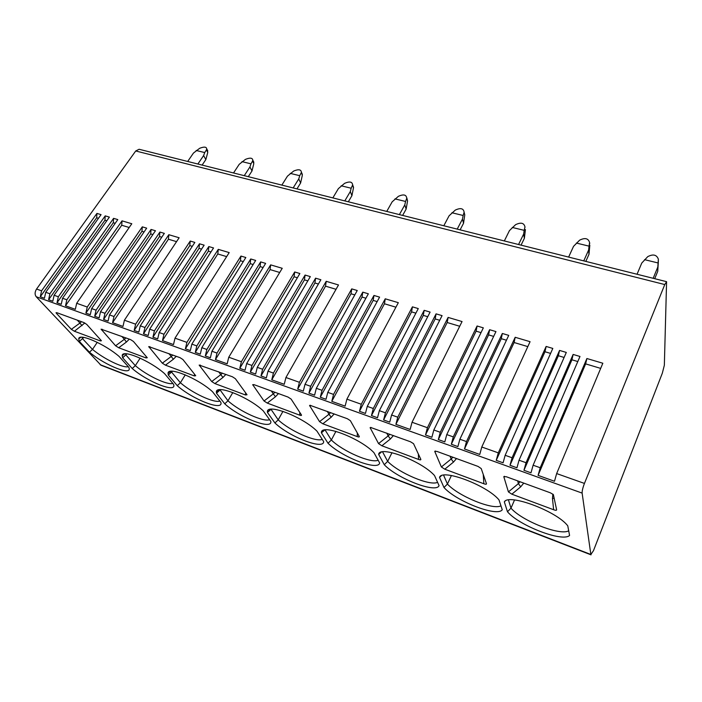 <?xml version="1.0" encoding="UTF-8"?>
<svg xmlns="http://www.w3.org/2000/svg" width="702" height="702" viewBox="0 0 702 702"><rect width="100%" height="100%" fill="white"/><g stroke="black" fill="none" stroke-linecap="round" stroke-linejoin="round"><path stroke-width="1.05" d="M582.125 493.102L36.214 296.735C34.635 294.568 34.749 292.006 36.557 289.04L135.732 150.974L139.101 149.272L666.584 281.669L664.776 284.556L584.441 483.424C582.809 487.697 582.046 490.926 582.125 493.102L590.856 554.475L593.471 550.693L662.311 373.218L664.346 365.259L666.584 281.669M36.214 296.735L100.983 365.215L591.023 554.843M526.052 462.715L523.946 470.296L530.993 472.823L533.116 465.215L579.984 356.476L573.13 354.44L526.052 462.715L519.041 460.222L516.944 467.786L509.994 465.286L512.083 457.757L559.547 350.421L566.312 352.43L519.041 460.222M498.288 452.86L496.226 460.354L503.088 462.811L505.159 455.3L552.816 348.429L546.13 346.446L498.288 452.86L481.783 447.007L479.756 454.44L464.487 448.964L466.497 441.576L515.18 337.285L530.071 341.69L481.783 447.007M453.299 436.898L451.325 444.243L457.888 446.595L459.88 439.233L508.731 335.372L502.325 333.476L453.299 436.898L446.77 434.582L444.805 441.9L438.32 439.575L440.277 432.274L489.627 329.712L495.954 331.59L446.77 434.582M427.421 427.72L425.491 434.968L431.888 437.267L433.827 429.993L483.336 327.852L477.079 326L427.421 427.72L412.039 422.262L410.135 429.457L395.893 424.35L397.771 417.199L448.113 317.418L462.056 321.551L412.039 422.262M385.451 412.829L383.599 419.936L389.724 422.139L391.593 415.005L442.076 315.637L436.074 313.855L385.451 412.829L379.352 410.661L377.509 417.751L371.463 415.584L373.297 408.511L424.175 310.328L430.107 312.092L379.352 410.661M361.284 404.247L359.468 411.284L365.444 413.425L367.269 406.379L418.278 308.582L412.416 306.853L361.284 404.247L346.902 399.148L345.112 406.133L331.792 401.351L333.555 394.41L385.249 298.806L398.332 302.676L346.902 399.148M322.034 390.33L320.296 397.227L326.026 399.28L327.781 392.365L379.589 297.13L373.955 295.454L322.034 390.33L316.33 388.303L314.593 395.182L308.933 393.146L310.653 386.284L362.785 292.146L368.348 293.796L316.33 388.303M299.412 382.3L297.701 389.119L303.299 391.128L305.019 384.284L357.248 290.514L351.737 288.882L299.412 382.3L285.933 377.518L284.249 384.292L271.771 379.817L273.429 373.078L326.211 281.318L338.504 284.959L285.933 377.518M262.627 369.252L260.986 375.947L266.356 377.878L268.015 371.156L320.884 279.738L315.584 278.176L262.627 369.252L257.274 367.348L255.642 374.026L250.324 372.121L251.948 365.461L305.08 275.061L310.319 276.614L257.274 367.348M241.4 361.714L239.794 368.339L245.042 370.226L246.656 363.583L299.868 273.517L294.691 271.981L241.4 361.714L228.755 357.23L227.167 363.812L215.444 359.608L217.006 353.062L270.647 264.865L282.23 268.296L228.755 357.23M206.862 349.464L205.309 355.967L210.363 357.783L211.916 351.254L265.637 263.382L260.644 261.899L206.862 349.464L201.825 347.674L200.281 354.168L195.288 352.378L196.823 345.902L250.737 258.968L255.677 260.433L201.825 347.674M186.907 342.383L185.389 348.824L190.321 350.596L191.848 344.138L245.832 257.511L240.944 256.072L186.907 342.383L175.009 338.162L173.508 344.559L162.478 340.602L163.961 334.24L218.278 249.35L229.194 252.588L175.009 338.162M154.405 330.853L152.939 337.179L157.696 338.882L159.17 332.537L213.54 247.955L208.827 246.56L154.405 330.853L149.666 329.168L148.21 335.486L143.506 333.792L144.954 327.501L199.482 243.787L204.142 245.165L149.666 329.168M135.618 324.184L134.179 330.449L138.829 332.116L140.277 325.833L194.849 242.418L190.233 241.049L135.618 324.184L124.403 320.209L122.982 326.43L112.583 322.701L113.987 316.514L168.813 234.705L179.133 237.759L124.403 320.209M104.984 313.311L103.589 319.471L108.073 321.077L109.477 314.908L164.338 233.38L159.889 232.064L104.984 313.311L100.518 311.732L99.131 317.874L94.691 316.277L96.069 310.152L151.053 229.449L155.458 230.747L100.518 311.732M87.25 307.028L85.89 313.118L90.277 314.698L91.646 308.582L146.665 228.15L142.304 226.851L87.25 307.028L76.676 303.273L75.325 309.328L65.505 305.809L66.839 299.78L122.034 220.849L131.8 223.745L76.676 303.273M58.327 296.762L57.011 302.755L61.249 304.282L62.575 298.271L117.804 219.594L113.584 218.348L58.327 296.762L54.107 295.27L52.799 301.246L48.605 299.745L49.912 293.778L105.212 215.874L109.389 217.111L54.107 295.27M41.576 290.821L40.286 296.762L44.428 298.245L45.735 292.295L101.062 214.645L96.929 213.417L41.576 290.821L36.557 289.04M540.224 467.743L538.083 475.368L554.483 481.256L556.651 473.569L602.834 363.241L586.89 358.52L540.224 467.743L533.116 465.215M538.083 475.368L585.652 363.89L586.89 358.52M496.226 460.354L544.989 351.746L550.596 353.413M544.989 351.746L546.13 346.446M464.487 448.964L514.11 342.515L527.816 346.612M514.11 342.515L515.18 337.285M451.325 444.243L501.281 338.68L506.449 340.224M501.281 338.68L502.325 333.476M438.32 439.575L488.61 334.898L493.655 336.407M488.61 334.898L489.627 329.712M425.491 434.968L476.096 331.16L481.019 332.625M476.096 331.16L477.079 326M395.893 424.35L447.192 322.516L459.713 326.263M447.192 322.516L448.113 317.418M383.599 419.936L435.179 318.927L439.715 320.287M435.179 318.927L436.074 313.855M371.463 415.584L423.306 315.382L427.729 316.707M423.306 315.382L424.175 310.328M359.468 411.284L411.574 311.872L415.891 313.162M411.574 311.872L412.416 306.853M331.792 401.351L384.459 303.773L395.919 307.195M384.459 303.773L385.249 298.806M320.296 397.227L373.183 300.403L377.158 301.588M373.183 300.403L373.955 295.454M308.933 393.146L362.039 297.069L365.909 298.227M362.039 297.069L362.785 292.146M297.701 389.119L351.018 293.778L354.8 294.91M351.018 293.778L351.737 288.882M271.771 379.817L325.535 286.162L336.039 289.303M325.535 286.162L326.211 281.318M260.986 375.947L314.926 282.994L318.401 284.029M314.926 282.994L315.584 278.176M250.324 372.121L304.44 279.861L307.827 280.87M304.44 279.861L305.08 275.061M239.794 368.339L294.077 276.763L297.367 277.746M294.077 276.763L294.691 271.981M215.444 359.608L270.077 269.594L279.712 272.473M270.077 269.594L270.647 264.865M205.309 355.967L260.091 266.611L263.11 267.506M260.091 266.611L260.644 261.899M195.288 352.378L250.21 263.654L253.15 264.531M250.21 263.654L250.737 258.968M185.389 348.824L240.426 260.732L243.296 261.583M240.426 260.732L240.944 256.072M162.478 340.602L217.795 253.966L226.649 256.616M217.795 253.966L218.278 249.35M152.939 337.179L208.371 251.149L210.977 251.93M208.371 251.149L208.827 246.56M143.506 333.792L199.035 248.359L201.579 249.122M199.035 248.359L199.482 243.787M134.179 330.449L189.803 245.603L192.278 246.341M189.803 245.603L190.233 241.049M112.583 322.701L168.427 239.215L176.562 241.646M168.427 239.215L168.813 234.705M103.589 319.471L159.512 236.548L161.758 237.223M159.512 236.548L159.889 232.064M94.691 316.277L150.684 233.915L152.869 234.565M150.684 233.915L151.053 229.449M85.89 313.118L141.953 231.309L144.077 231.941M141.953 231.309L142.304 226.851M65.505 305.809L121.718 225.254L129.203 227.492M121.718 225.254L122.034 220.849M57.011 302.755L113.285 222.736L115.198 223.306M113.285 222.736L113.584 218.348M48.605 299.745L104.931 220.244L106.783 220.797M104.931 220.244L105.212 215.874M40.286 296.762L96.657 217.769L98.456 218.304M96.657 217.769L96.929 213.417M187.68 161.469L193.445 153.071L199.658 148.297C204.089 146.569 206.449 146.771 206.721 148.912L206.397 149.93L207.774 152.413L206.888 149.21M207.774 152.413L205.853 159.565L202.115 165.084M197.867 164.022L203.615 155.572L205.853 159.565M196.156 150.474L204.721 152.562L203.615 155.572M204.721 152.562L206.397 149.93M233.529 172.973L239.224 164.303L245.454 159.372C250.07 157.52 252.527 157.81 252.817 160.24L252.544 161.083L253.808 163.601L252.869 160.337M244.252 175.667L249.938 166.936L252 170.972L253.808 163.601M252 170.972L248.297 176.676M241.962 161.627L250.983 163.829L249.938 166.936M250.983 163.829L252.544 161.083M281.844 185.1L287.469 176.141L293.699 171.034C298.508 169.042 301.07 169.436 301.386 172.209L302.316 175.386L301.395 172.13M293.155 187.943L298.762 178.913L300.614 182.994L302.316 175.386M300.614 182.994L296.964 188.899M290.224 173.376L299.736 175.693L298.762 178.913M299.736 175.693L301.176 172.841M332.836 197.903L338.373 188.636L344.594 183.345C349.614 181.186 352.29 181.704 352.615 184.889L353.483 187.82L352.658 184.67M344.796 200.904L350.298 191.558L351.921 195.682L353.483 187.82M351.921 195.682L348.332 201.79M341.146 185.784L351.184 188.224L350.298 191.558M351.184 188.224L352.492 185.249M386.741 211.425L392.164 201.834L398.367 196.341C403.589 193.989 406.379 194.647 406.739 198.324L407.555 200.956L406.835 197.955M399.394 214.601L404.782 204.931L406.142 209.091L407.555 200.956M406.142 209.091L402.632 215.417M394.945 198.885L405.572 201.465L404.782 204.931M405.572 201.465L406.721 198.359M443.813 225.754L449.087 215.804L455.273 210.1C460.565 207.634 463.513 208.354 464.119 212.241L464.768 214.865L463.531 223.289L460.108 229.844M457.213 229.115L462.46 219.085L463.531 223.289M451.895 212.75L463.144 215.488L462.46 219.085M463.144 215.488L464.119 212.241M504.326 240.944L509.45 230.607L515.584 224.684C520.919 222.122 524.043 222.876 524.973 226.957L525.017 227.22M525.421 229.598L524.368 238.338L521.059 245.138M518.559 244.515L523.639 234.091L524.368 238.338M512.258 227.448L524.201 230.353L523.639 234.091M524.201 230.353L524.973 226.957M568.62 257.081L573.543 246.341L579.624 240.172C584.994 237.495 588.32 238.294 589.601 242.576L589.698 243.734M589.82 245.252L588.987 254.317L585.81 261.39M583.757 260.872L588.627 250.044L588.987 254.317M576.36 243.059L589.057 246.148L588.627 250.044M589.057 246.148L589.601 242.576M637.047 274.254L641.751 263.075L647.744 256.642C653.15 253.843 656.695 254.703 658.371 259.205L658.336 261.442M658.327 261.899L657.748 271.323L654.72 278.685M653.176 278.299L657.818 267.014L657.748 271.323M644.559 259.661L658.081 262.96L657.818 267.014M658.081 262.96L658.371 259.205M79.379 341.453L78.721 338.776C78.878 332.818 104.852 344.077 119.121 356.449L128.712 367.164C133.555 376.737 105.59 365.856 89.452 352.176L79.379 341.453L83.74 337.408M122.666 357.792L122.227 355.589C122.13 348.947 150.158 360.749 164.558 373.613L173.561 384.284C177.439 393.69 148.034 382.248 132.213 368.497L122.666 357.792L126.913 353.843M168.304 375.026L168.059 373.35C167.629 365.944 198.025 378.334 212.53 391.725L220.858 402.343C223.648 411.547 192.699 399.499 177.246 385.688L168.304 375.026L172.402 371.235M216.488 393.217L216.383 392.128C215.567 383.889 248.701 396.928 263.259 410.872L270.814 421.411C272.394 430.379 239.759 417.681 224.754 403.825L216.488 393.217L220.402 389.654M267.444 412.451L267.427 412.013C266.128 402.851 302.448 416.619 316.971 431.151L323.657 441.584C323.876 450.272 289.426 436.863 274.93 422.981L267.444 412.451L271.147 409.205M321.411 432.827C320.279 423.139 359.766 437.75 373.955 452.667L379.65 462.951C378.343 471.314 341.918 457.142 328.018 443.243L321.411 432.827L324.754 429.966M378.668 454.44C379.098 445.059 421.165 460.617 434.512 475.526L439.075 485.644C436.056 493.611 397.481 478.606 384.275 464.724L378.668 454.44L381.283 452.141M439.522 477.413C441.716 468.392 486.609 485.003 498.982 499.868L502.255 509.757C497.306 517.277 456.388 501.36 443.989 487.513L439.522 477.413L441.26 475.842M504.326 501.877C508.511 493.287 556.546 511.056 567.769 525.833L569.576 535.459C562.434 542.444 518.953 525.526 507.485 511.758L504.326 501.877L505.036 501.21M57.02 312.759L83.836 322.543L86.706 324.377L101.421 340.76L100.272 340.891L74.403 331.256L71.35 329.335L56.371 313.285L56.046 312.68L57.02 312.759M115.593 345.788L101.097 329.168L130.537 339.584L133.45 341.462L147.271 357.757L145.998 357.923L118.699 347.753L115.593 345.788L124.342 339.32L126.448 342.014L118.699 347.753M162.311 363.171L148.727 346.595L179.975 357.634L182.932 359.547L195.726 375.728L194.322 375.921L165.461 365.172L162.311 363.171L171.227 356.484L173.359 359.248L165.461 365.172M211.714 381.546L199.175 365.066L232.388 376.763L235.398 378.72L247.025 394.752L245.472 394.972L214.909 383.59L211.714 381.546L220.797 374.631L222.955 377.465L214.909 383.59M309.564 405.502L319.542 421.648L322.841 423.789L357.265 436.609C358.854 437.17 359.521 437.109 359.266 436.425L350.368 420.673L347.332 418.717L309.959 405.273M264.031 401L252.694 384.661L254.247 384.74L288.074 397.086L291.119 399.087L301.421 414.908C301.737 415.602 301.158 415.681 299.693 415.163L267.278 403.097L264.031 401L273.289 393.857L275.482 396.753L267.278 403.097M370.121 427.685L378.545 443.594L381.888 445.779L418.532 459.424C420.226 460.029 420.989 459.994 420.831 459.327L413.539 443.673L410.512 441.777L370.559 427.421M441.374 466.962L434.722 451.368L436.969 451.43L478.036 466.418L481.212 468.559L486.477 483.739C486.539 484.389 485.661 484.398 483.853 483.757L444.77 469.199L441.374 466.962L451.175 458.994L453.448 462.127L444.77 469.199M503.799 476.693L508.415 491.9L511.855 494.182L553.632 509.74C555.572 510.433 556.572 510.468 556.633 509.836L553.369 494.594L550.359 492.813L506.344 476.755L503.799 476.693L504.334 476.333M82.169 337.241L82.739 338.89L92.506 349.403L89.452 352.176M97.245 342.33L92.506 349.403C103.922 358.968 123.201 368.313 128.273 366.681M125.693 353.773L126.062 355.151L135.319 365.645L132.213 368.497M140.146 358.143L135.319 365.645C146.832 375.535 167.462 385.354 172.832 383.424M171.542 371.226L171.744 372.288L180.405 382.748L177.246 385.688M185.275 374.85L180.405 382.748C191.979 392.971 214.136 403.317 219.858 401.07M219.893 389.68L227.966 400.789L224.754 403.825M232.818 392.55L227.966 400.789C239.549 411.354 263.461 422.288 269.586 419.691M270.963 409.222L278.203 419.849L274.93 422.981M282.967 411.337L278.203 419.849C289.742 430.765 315.672 442.357 322.244 439.373M378.141 460.222C371.06 463.627 342.778 451.289 331.344 440.005L328.018 443.243M335.942 431.335L331.344 440.005L325.061 429.922M382.572 451.86L387.662 461.372L384.275 464.724M387.662 461.363C398.894 473.043 429.966 486.24 437.583 482.327M387.662 461.372L391.997 452.685M500.956 505.817C492.804 510.319 458.38 496.13 447.428 484.047L443.989 487.513M451.412 475.517L447.428 484.047L443.603 475.175M568.699 530.791C560.117 536.074 521.542 520.691 510.995 508.151L507.485 511.758M514.522 499.999L510.995 508.151L508.467 499.999M585.652 363.89L600.675 368.383M523.946 470.296L571.928 359.793L577.799 361.548M571.928 359.793L573.13 354.44M509.994 465.286L558.371 355.738L564.11 357.458M558.371 355.738L559.547 350.421M512.083 457.757L505.159 455.3M466.497 441.576L459.88 439.233M440.277 432.274L433.827 429.993M397.771 417.199L391.593 415.005M373.297 408.511L367.269 406.379M333.555 394.41L327.781 392.365M310.653 386.284L305.019 384.284M273.429 373.078L268.015 371.156M251.948 365.461L246.656 363.583M217.006 353.062L211.916 351.254M196.823 345.902L191.848 344.138M163.961 334.24L159.17 332.537M144.954 327.501L140.277 325.833M113.987 316.514L109.477 314.908M96.069 310.152L91.646 308.582M66.839 299.78L62.575 298.271M49.912 293.778L45.735 292.295M584.441 483.424L556.651 473.569M664.776 284.556L135.732 150.974M590.856 554.475L100.132 364.663M100.491 339.671L100.272 340.891M74.403 331.256L84.819 322.99M71.35 329.335L79.94 323.06L82.011 325.693M56.371 313.285L57.248 312.838M77.299 320.156L79.94 323.06L81.493 321.683M101.378 329.738L102.273 329.273M121.841 336.416L124.342 339.32L125.921 337.899M129.335 339.145L126.448 342.014M146.218 356.484L145.998 357.923M148.973 347.139L149.877 346.648M168.884 353.58L171.227 356.484L172.815 355.019M176.272 356.283L173.359 359.248M194.524 374.192L194.322 375.921M199.386 365.558L200.281 365.049M218.638 371.744L220.797 374.631L222.411 373.122M225.904 374.394L222.955 377.465M245.647 392.839L245.472 394.972M357.318 432.967L357.265 436.609M322.841 423.789L331.195 417.225L334.187 413.917M330.633 412.618L328.975 414.25L331.195 417.225M319.542 421.648L328.975 414.25L327.272 411.39M309.696 405.87L310.574 405.344M252.86 385.1L253.755 384.582M271.341 390.979L273.289 393.857L274.921 392.286M278.448 393.576L275.482 396.753M299.815 412.451L299.693 415.163M418.401 454.097L418.532 459.424M381.888 445.779L390.409 438.969L393.418 435.538M389.838 434.231L388.162 435.924L390.409 438.969M378.545 443.594L388.162 435.924L386.732 433.09M370.208 427.992L371.051 427.457M434.784 451.588L435.573 451.07M450.061 456.212L451.175 458.994L452.869 457.23M456.484 458.555L453.448 462.127M483.257 474.447L483.853 483.757M553.632 509.74L552.465 498.49L552.851 494.12M511.855 494.182L520.708 486.828L523.753 483.108M520.024 481.747L518.409 483.617L520.708 486.828M508.415 491.9L518.409 483.617L517.655 480.879M503.825 476.825L504.545 476.325M552.465 498.49L554.22 498.13M207.792 150.842L206.721 148.912M253.852 162.294L252.817 160.24M302.369 174.421L301.386 172.209M353.536 187.267L352.615 184.889M407.564 200.895L406.739 198.324M80.984 337.258L78.721 338.776M124.772 353.808L122.227 355.589M170.902 371.27L168.059 373.35M172.051 371.226L171.63 371.893M219.55 389.715L216.383 392.128M270.919 409.222L267.427 412.013M434.731 451.377L435.214 451.061"/></g></svg>
